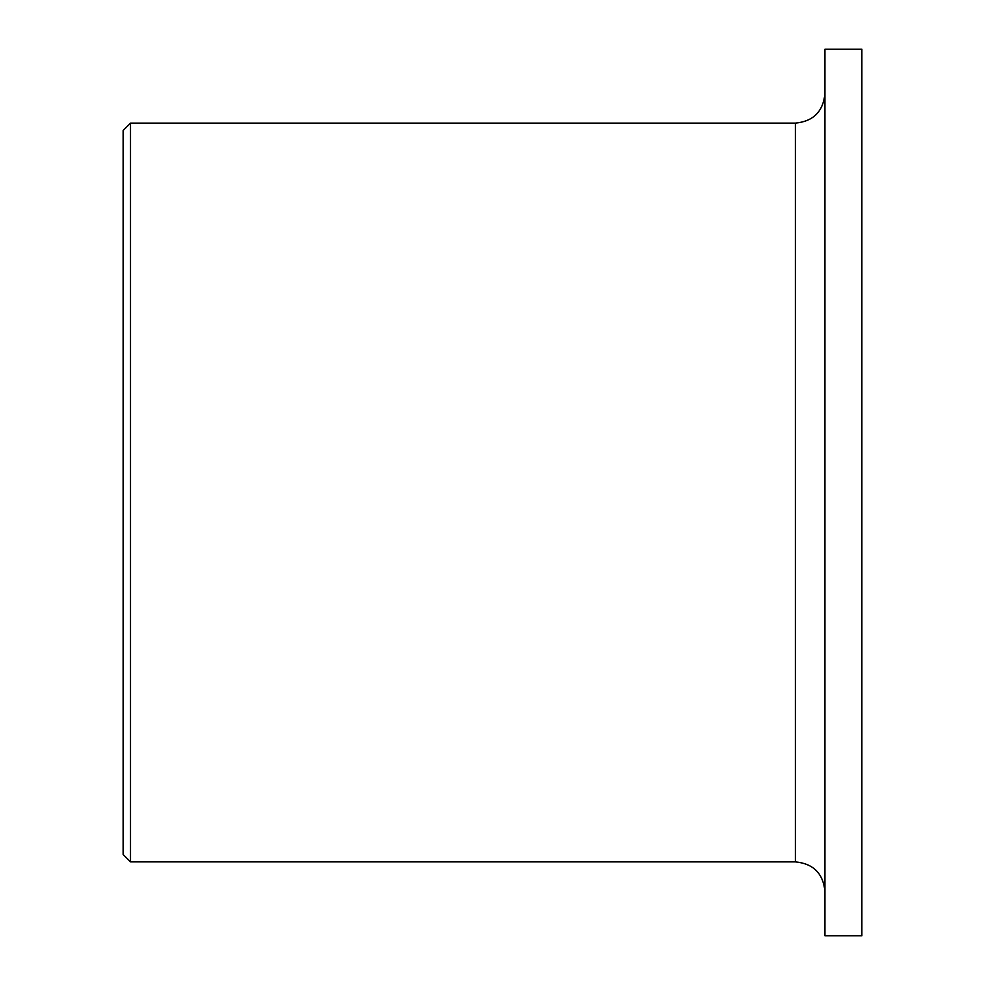 <?xml version="1.0" encoding="UTF-8"?>
<svg xmlns="http://www.w3.org/2000/svg" width="985" height="985" viewBox="0 0 985 985"><rect width="100%" height="100%" fill="white"/><g stroke="black" fill="none" stroke-linecap="round" stroke-linejoin="round"><path stroke-width="1.48" d="M130.512 861.875L123.125 854.487L123.125 130.512L130.512 123.125L130.512 861.875L795.387 861.875C813.339 863.623 823.189 873.473 824.938 891.425M861.875 49.25L861.875 935.75L824.938 935.75L824.938 49.25L861.875 49.25M130.512 123.125L795.387 123.125L795.387 861.875M795.387 123.125C813.339 121.377 823.189 111.527 824.938 93.575"/></g></svg>
